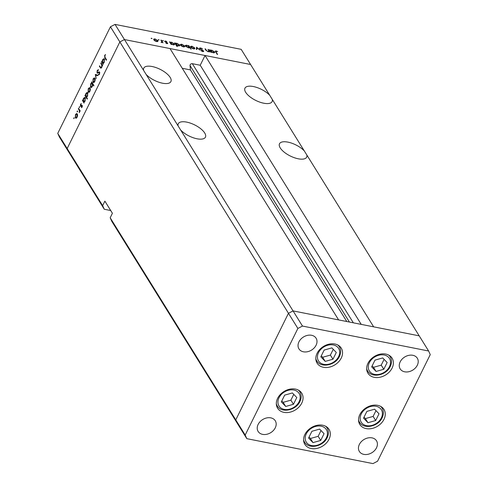 <?xml version="1.0" encoding="UTF-8"?>
<svg xmlns="http://www.w3.org/2000/svg" width="488" height="488" viewBox="0 0 488 488"><rect width="100%" height="100%" fill="white"/><g stroke="black" fill="none" stroke-linecap="round" stroke-linejoin="round"><path stroke-width="0.73" d="M341.252 358.04A14.225 10.834 -31.9 0 1 329.168 367.183A14.225 10.834 -31.9 0 1 317.102 363.163A14.225 10.834 -31.9 0 1 317.115 353.263A14.225 10.834 -31.9 0 1 329.205 344.119A14.225 10.834 -31.9 0 1 341.271 348.145A14.225 10.834 -31.9 0 1 341.252 358.04M392.096 368.086A14.225 10.834 -31.9 0 1 380.006 377.236A14.225 10.834 -31.9 0 1 367.94 373.21A14.225 10.834 -31.9 0 1 367.952 363.316A14.225 10.834 -31.9 0 1 380.042 354.166A14.225 10.834 -31.9 0 1 392.108 358.192A14.225 10.834 -31.9 0 1 392.096 368.086M383.977 419.357A14.225 10.834 -31.9 0 1 371.893 428.507A14.225 10.834 -31.9 0 1 359.827 424.481A14.225 10.834 -31.9 0 1 359.839 414.587A14.225 10.834 -31.9 0 1 371.929 405.436A14.225 10.834 -31.9 0 1 383.995 409.462A14.225 10.834 -31.9 0 1 383.977 419.357M329.016 439.255A14.225 10.834 -31.9 0 1 316.932 448.405A14.225 10.834 -31.9 0 1 304.86 444.379A14.225 10.834 -31.9 0 1 304.878 434.485A14.225 10.834 -31.9 0 1 316.962 425.335A14.225 10.834 -31.9 0 1 329.034 429.361A14.225 10.834 -31.9 0 1 329.016 439.255M301.755 403.106A14.225 10.834 -31.9 0 1 289.671 412.25A14.225 10.834 -31.9 0 1 277.605 408.224A14.225 10.834 -31.9 0 1 277.617 398.33A14.225 10.834 -31.9 0 1 289.707 389.186A14.225 10.834 -31.9 0 1 301.773 393.212A14.225 10.834 -31.9 0 1 301.755 403.106M400.178 361.858A10.095 7.692 148.1 0 0 400.166 368.879A10.095 7.692 148.1 0 0 408.73 371.734A10.095 7.692 148.1 0 0 417.307 365.244A10.095 7.692 148.1 0 0 417.319 358.222A10.095 7.692 148.1 0 0 408.755 355.362A10.095 7.692 148.1 0 0 400.178 361.858M275.269 427.805A10.095 7.692 -31.9 0 1 266.692 434.302A10.095 7.692 -31.9 0 1 258.128 431.441A10.095 7.692 -31.9 0 1 258.14 424.42A10.095 7.692 -31.9 0 1 266.716 417.929A10.095 7.692 -31.9 0 1 275.281 420.784A10.095 7.692 -31.9 0 1 275.269 427.805M376.498 447.819A10.095 7.692 -31.9 0 1 367.915 454.31A10.095 7.692 -31.9 0 1 359.357 451.455A10.095 7.692 -31.9 0 1 359.363 444.428A10.095 7.692 -31.9 0 1 367.946 437.937A10.095 7.692 -31.9 0 1 376.504 440.792A10.095 7.692 -31.9 0 1 376.498 447.819M298.949 341.85A10.095 7.692 148.1 0 0 298.943 348.871A10.095 7.692 148.1 0 0 307.501 351.726A10.095 7.692 148.1 0 0 316.084 345.236A10.095 7.692 148.1 0 0 316.09 338.215A10.095 7.692 148.1 0 0 307.531 335.354A10.095 7.692 148.1 0 0 298.949 341.85M110.184 217.77L235.777 419.887L237.406 423.505L111.813 221.387L110.184 217.77L112.411 213.262L104.877 201.135L102.651 205.643L67.167 148.541L68.802 152.158L67.167 148.541L119.853 41.944L67.167 148.541L57.749 133.383L110.434 26.785L115.034 24.4L124.452 39.558L119.853 41.944L124.452 39.558L293.056 310.905L338.611 319.908L170.001 48.562L124.452 39.558L250.594 64.495L205.039 55.492L373.649 326.838L419.198 335.842L293.056 310.905L288.457 313.29L235.777 419.887L237.406 423.505L246.824 438.663L372.966 463.6L377.566 461.215L430.251 354.617L428.616 351L302.481 326.063L297.881 328.448L245.196 435.046L246.824 438.663M302.481 326.063L293.056 310.905L288.457 313.29L235.777 419.887L245.196 435.046M110.434 26.785L297.881 328.448M115.034 24.4L241.176 49.337L428.616 351M269.736 95.3A15.146 6.204 26.3 0 0 253.364 86.541A15.146 6.204 26.3 0 0 244.964 88.163A15.146 6.204 26.3 0 0 249.685 96.593A15.146 6.204 26.3 0 0 263.721 103.212A15.146 6.204 26.3 0 0 272.121 101.583A15.146 6.204 26.3 0 0 272.267 99.375M304.274 150.883A15.146 6.204 26.3 0 0 287.902 142.124A15.146 6.204 26.3 0 0 279.502 143.746A15.146 6.204 26.3 0 0 284.223 152.177A15.146 6.204 26.3 0 0 298.26 158.795A15.146 6.204 26.3 0 0 306.659 157.166A15.146 6.204 26.3 0 0 306.806 154.958M180.664 130.022A15.146 6.204 26.3 0 0 197.036 138.787A15.146 6.204 26.3 0 0 205.436 137.159A15.146 6.204 26.3 0 0 200.714 128.734A15.146 6.204 26.3 0 0 186.672 122.11A15.146 6.204 26.3 0 0 178.279 123.738A15.146 6.204 26.3 0 0 178.132 125.947M146.126 74.438A15.146 6.204 26.3 0 0 162.498 83.204A15.146 6.204 26.3 0 0 170.898 81.575A15.146 6.204 26.3 0 0 166.176 73.151A15.146 6.204 26.3 0 0 152.14 66.527A15.146 6.204 26.3 0 0 143.74 68.155A15.146 6.204 26.3 0 0 143.594 70.37M353.349 322.824L192.327 63.69A1.714 1.305 148.1 0 0 190.18 64.8A1.714 1.305 148.1 0 0 190.033 65.544L190.436 69.906L182.262 68.29M192.327 63.69L200.22 65.246L205.039 55.492M57.749 133.383L59.383 137L104.279 209.261L110.715 210.529M102.651 205.643L104.279 209.261M346.791 321.525L190.436 69.906M361.236 324.38L200.22 65.246M100.754 67.558L101.559 67.076L101.778 65.081L100.802 63.385L101.034 62.909L102.639 65.496L102.407 65.965L102.12 65.502L101.711 67.472L100.815 68.228L99.369 66.283L99.601 65.807L100.754 67.558L101.547 67.771M97.893 73.108L97.045 72.938L97.191 70.479L98.46 69.656L98.356 70.278L97.417 70.845L97.283 72.474L99.131 71.87L99.613 72.114L99.485 74.231L98.423 75.036L98.497 74.389L99.284 73.816L99.387 72.602L97.045 72.938L97.399 73.2M97.283 72.474L98.436 72.797L97.484 72.627M99.79 72.681L98.936 72.492M95.343 74.432L97.844 75.195L97.594 75.707L95.794 75.103L96.081 78.769L95.343 74.432L95.904 74.542M93.775 82.576L92.946 82.185L93.098 78.867L94.404 77.812L95.215 79.654L94.757 81.545L93.452 82.594M88.944 92.348L88.114 91.951L88.267 88.639L89.572 87.578L90.39 89.42L89.932 91.311L88.627 92.36M83.997 102.138L84.064 103.09L82.454 100.504L82.692 100.034L82.966 100.479L83.436 98.417L84.759 97.356L85.26 97.759L85.089 101.108L83.997 102.138M74.255 118.029L73.786 117.937L74.188 117.797L73.755 118.669L74.188 117.797M76.158 118.212L75.329 117.822L75.487 114.503L76.787 113.448L77.604 115.29L77.147 117.181L75.841 118.23M77.616 111.227L77.153 111.136L77.549 110.989L77.519 111.728L77.116 111.868L77.549 110.989M78.361 108.787L78.592 108.318L80.197 110.904L79.965 111.374L79.733 110.996L79.276 112.679L79.41 110.63L78.361 108.787L78.958 108.909M79.715 106.982L79.245 106.89L79.648 106.75L79.215 107.622L79.648 106.75M82.204 105.42L82.143 107.067L81.429 107.683L81.978 105.902L80.428 106.189L80.52 104.316L81.282 103.572L80.654 105.707L81.996 105.219M82.368 105.981L81.77 105.798M80.764 106.408L80.428 106.189L81.032 106.311M80.654 105.707L81.496 105.945L80.801 105.823M86.449 97.13L87.407 98.674L87.175 99.143L84.918 95.52L85.15 95.044L85.431 95.496L85.9 93.434L87.224 92.372L87.724 92.775L87.553 96.124L86.449 97.13M91.744 82.789L91.677 81.844L93.934 85.467L93.702 85.943L92.763 84.43L92.305 86.51L90.988 87.578L90.481 87.169L90.652 83.82L91.744 82.789L92.342 82.911M103.108 63.47L103.175 64.416L101.565 61.836L101.803 61.36L102.077 61.811L102.547 59.749L103.871 58.688L104.371 59.091L104.2 62.44L103.108 63.47M104.859 55.785L105.066 57.425L106.53 59.78L106.299 60.25L104.81 57.865L104.645 55.4L105.53 54.54L104.859 55.785M207.998 49.428L208.486 49.52L210.096 52.106L209.315 51.545L208.12 51.758L205.814 50.154L204.99 48.831L205.485 48.928L206.662 50.746L208.004 51.453L208.937 51.039L207.998 49.428M208.644 51.813L208.937 51.039M199.525 48.513L200.483 47.861L202.624 48.959L200.708 48.227L200.013 48.611L203.588 51.014L202.758 51.569L200.934 50.685L202.587 51.222L203.112 50.929L199.525 48.513L199.439 48.056M199.751 48.782L199.97 48.336L199.873 48.898M203.295 51.612L203.588 51.014L203.667 51.423M202.453 51.496L203.112 50.929M196.536 47.159L200.031 50.118L197.012 47.873L196.859 49.489L196.329 49.386L196.536 47.159M194.749 47.934L194.773 48.745L193.523 48.873L191.747 48.147L190.503 46.452L191.863 46.195L194.749 47.934L194.254 48.934M184.616 45.933L184.641 46.738L183.39 46.866L181.615 46.147L180.371 44.451L181.731 44.194L184.616 45.933L184.122 46.933M171.294 44.018L171.593 44.493L171.099 44.402L169.495 41.816L170.263 42.358L171.581 42.188L174.497 43.944L174.619 44.585L173.228 44.859L171.294 44.018L171.105 44.402M151.243 38.528L151.402 38.198L152.042 38.582L151.134 38.406M157.856 40.638L157.88 41.45L156.63 41.578L154.849 40.852L153.61 39.162L154.964 38.9L157.856 40.638L157.362 41.639M158.301 39.925L158.46 39.595L159.1 39.979L158.191 39.796M160.9 40.114L161.388 40.211L162.998 42.798L162.272 42.322L161.083 42.383L161.906 41.852L160.9 40.114M161.339 42.493L161.906 41.852M162.632 40.778L162.791 40.449L163.431 40.833L162.522 40.657M167.378 43.67L167.634 43.157L167.049 43.639L165.798 43.066L167.152 43.072L164.761 41.492L165.463 40.98L166.817 41.553L165.243 41.578L167.201 42.724L167.707 43.511M166.737 43.548L167.152 43.072M164.761 41.492L164.688 41.126M165.688 41.303L165.103 41.858M176.449 45.018L177.406 46.561L176.918 46.464L174.667 42.834L175.43 43.383L176.754 43.212L179.663 44.963L179.791 45.61L178.401 45.884L176.449 45.018L176.26 45.402M188.661 46.025L188.362 45.543L188.85 45.64L191.107 49.27L189.679 47.659L188.374 47.855L185.458 46.098L185.336 45.451L186.727 45.183L188.563 46.22M211.402 51.948L211.701 52.423L211.213 52.326L209.608 49.745L210.371 50.288L211.694 50.118L214.604 51.874L214.726 52.515L213.341 52.789L211.402 51.948L211.213 52.326M216.33 51.313L216.141 52.076L217.605 54.424L217.111 54.333L215.306 51.081L216.129 50.953L217.697 51.624L216.33 51.313L215.617 51.917M153.842 39.985L154.129 39.406L154.22 39.918L156.434 41.26L157.362 40.541L155.166 39.223L154.062 40.242M157.166 41.645L157.362 40.541M161.199 40.595L161.388 40.211M165.298 41.303L165.463 40.98M169.794 42.297L169.983 41.913M170.074 42.743L170.263 42.358M174.015 44.914L174.497 43.944M170.397 43.267L170.684 42.688L170.782 43.2L173.026 44.542L174.002 43.841L171.764 42.499L170.593 43.584M173.801 44.927L174.002 43.841M174.966 43.316L175.155 42.932M175.241 43.767L175.43 43.383M179.188 45.939L179.663 44.963M175.57 44.286L175.857 43.707L175.954 44.219L178.199 45.561L179.175 44.865L176.937 43.523L175.765 44.603M178.968 45.951L179.175 44.865M180.609 45.274L180.895 44.695L180.981 45.213L183.195 46.549L184.129 45.835L181.926 44.512L180.828 45.53M183.933 46.933L184.129 45.835M188.563 46.226L188.85 45.64M189.167 46.842L186.928 45.5L185.946 46.195L188.185 47.537L189.167 46.842L188.99 47.915M185.794 46.512L185.867 45.689L185.58 46.275M190.741 47.281L191.028 46.695L191.119 47.214L193.327 48.556L194.261 47.836L192.059 46.512L190.96 47.531M194.065 48.94L194.261 47.836M196.341 49.221L197.012 47.873M200.324 48.19L200.483 47.861M208.297 49.904L208.486 49.52M205.296 49.312L205.485 48.928M209.907 50.227L210.096 49.837M210.182 50.673L210.371 50.288M214.122 52.844L214.604 51.874M210.505 51.197L210.792 50.618L210.895 51.124L213.134 52.472L214.116 51.771L211.871 50.429L210.706 51.508M213.909 52.857L214.116 51.771M215.946 51.332L216.129 50.953M76.488 118.053L75.329 117.822M76.738 117.822L75.561 117.346L76.951 116.864L77.061 114.314L76.671 114.009L77.452 114.168M75.823 114.57L75.487 114.503M77.263 116.925L76.951 116.864M77.519 114.406L75.683 114.82L75.561 117.346M80.117 111.069L79.733 110.996M79.593 112.216L79.233 112.142M80.117 110.77L79.41 110.63M82.033 107.256L81.453 107.14M82.252 106.811L81.947 106.75M82.362 105.914L81.905 105.829M80.868 104.389L80.52 104.316M82.326 105.701L81.325 105.506M83.271 100.662L82.454 100.504M83.777 98.484L83.436 98.417M85.485 98.32L83.625 98.753L83.491 101.315L84.65 101.785M83.491 101.315L84.894 100.796L85.028 98.228L84.638 97.936L85.418 98.088M85.205 100.857L84.894 100.796M85.736 95.678L84.918 95.52M86.242 93.501L85.9 93.434M87.95 93.336L87.102 92.952L87.877 93.092M85.955 96.331L87.352 95.813L87.492 93.245L86.089 93.769L85.955 96.331L87.102 96.801M87.669 95.874L87.352 95.813M89.273 92.183L88.114 91.951M89.524 91.951L88.346 91.476L89.737 90.994L89.847 88.45L89.457 88.145L90.237 88.297M88.609 88.7L88.267 88.639M90.048 91.055L89.737 90.994M90.304 88.535L88.468 88.95L88.346 91.476M92.043 82.429L91.445 82.313M93.361 84.546L92.763 84.43M91.622 87.395L90.481 87.169M90.988 83.887L90.652 83.82M92.854 83.729L91.86 83.296L92.683 83.454M92.427 86.242L92.116 86.181L92.25 83.613L90.847 84.131L90.713 86.699L91.89 87.151M90.713 86.699L92.116 86.181M94.105 82.411L92.946 82.185M93.434 78.934L93.098 78.867M95.136 78.769L93.293 79.184L93.177 81.709L94.355 82.179M93.177 81.709L94.562 81.222L94.672 78.678L94.282 78.373L95.062 78.525M94.879 81.289L94.562 81.222M97.685 75.524L95.794 75.103M97.002 75.341L96.923 74.884M97.6 70.565L97.191 70.479M99.296 74.548L98.497 74.389M99.631 73.889L99.284 73.816M102.59 65.593L102.12 65.502M99.967 66.398L99.369 66.283M101.864 67.137L101.559 67.076M102.468 65.221L101.778 65.081M101.4 63.501L100.802 63.385M102.382 61.994L101.565 61.836M102.889 59.817L102.547 59.749M104.517 59.42L103.749 59.268L104.139 59.56L102.736 60.085L102.602 62.647L103.761 63.117M102.602 62.647L104.005 62.128L104.139 59.56L104.597 59.652M104.316 62.19L104.005 62.128M105.072 55.48L104.645 55.4M382.732 357.936L374.998 360.113L371.655 366.866L376.059 371.447L383.794 369.27L387.136 362.511L382.732 357.936M372.13 365.909L373.497 367.324L381.232 365.146L384.099 359.351M381.232 365.146L383.794 369.27M373.497 367.324L376.059 371.447M331.895 347.883L324.154 350.061L320.817 356.82L325.215 361.394L332.956 359.217L336.293 352.464L331.895 347.883M321.293 355.856L322.653 357.271L330.394 355.093L333.255 349.304M330.394 355.093L332.956 359.217M322.653 357.271L325.215 361.394M292.397 392.95L284.663 395.127L281.32 401.886L285.718 406.461L293.459 404.284L296.796 397.531L292.397 392.95M281.796 400.923L283.156 402.338L290.897 400.16L293.758 394.371M290.897 400.16L293.459 404.284M283.156 402.338L285.718 406.461M319.658 429.105L311.917 431.282L308.581 438.035L312.979 442.616L320.72 440.438L324.056 433.68L319.658 429.105M309.056 437.077L310.417 438.492L318.158 436.315L321.019 430.52M318.158 436.315L320.72 440.438M310.417 438.492L312.979 442.616M374.619 409.206L366.878 411.384L363.542 418.137L367.94 422.718L375.681 420.54L379.017 413.781L374.619 409.206M364.017 417.179L365.378 418.594L373.119 416.416L375.98 410.621M373.119 416.416L375.681 420.54M365.378 418.594L367.94 422.718M349.414 322.043L190.033 65.544M206.058 50.508L206.241 50.142M215.952 52.46L216.141 52.076M79.501 109.776L78.897 109.66M99.766 72.517L98.411 72.248M101.486 67.856L100.192 67.6M101.98 64.434L101.382 64.318M105.414 57.98L104.81 57.865M389.442 366.677A11.84 9.016 148.1 0 0 384.184 355.008A11.84 9.016 148.1 0 0 369.349 362.706A11.84 9.016 148.1 0 0 374.607 374.375A11.84 9.016 148.1 0 0 389.442 366.677M388.649 355.05A13.31 10.138 -31.9 0 1 390.199 356.856C391.894 359.808 391.913 363.029 390.254 366.519C386.368 375.345 371.801 378.475 367.586 370.904A13.31 10.138 -31.9 0 1 366.659 368.721M338.599 356.624A11.84 9.016 148.1 0 0 333.341 344.955A11.84 9.016 148.1 0 0 318.511 352.653A11.84 9.016 148.1 0 0 323.77 364.322A11.84 9.016 148.1 0 0 338.599 356.624M337.812 345.004A13.31 10.138 -31.9 0 1 339.361 346.809C341.057 349.756 341.075 352.976 339.416 356.472C335.524 365.292 320.958 368.428 316.749 360.858A13.31 10.138 -31.9 0 1 315.815 358.668M299.101 401.691A11.84 9.016 148.1 0 0 293.843 390.022A11.84 9.016 148.1 0 0 279.014 397.72A11.84 9.016 148.1 0 0 284.272 409.389A11.84 9.016 148.1 0 0 299.101 401.691M298.314 390.071A13.31 10.138 -31.9 0 1 299.864 391.876C301.56 394.822 301.578 398.043 299.919 401.532C296.033 410.359 281.46 413.495 277.251 405.925A13.31 10.138 -31.9 0 1 276.318 403.735M326.362 437.846A11.84 9.016 148.1 0 0 321.104 426.176A11.84 9.016 148.1 0 0 306.275 433.875A11.84 9.016 148.1 0 0 311.533 445.544A11.84 9.016 148.1 0 0 326.362 437.846M325.569 426.219A13.31 10.138 -31.9 0 1 327.119 428.025C328.82 430.977 328.839 434.198 327.18 437.687C323.288 446.514 308.721 449.643 304.512 442.073A13.31 10.138 -31.9 0 1 303.579 439.889M381.323 417.948A11.84 9.016 148.1 0 0 376.065 406.278A11.84 9.016 148.1 0 0 361.236 413.976A11.84 9.016 148.1 0 0 366.494 425.646A11.84 9.016 148.1 0 0 381.323 417.948M380.536 406.321A13.31 10.138 -31.9 0 1 382.086 408.127C383.781 411.079 383.8 414.3 382.141 417.789C378.249 426.616 363.682 429.745 359.473 422.175A13.31 10.138 -31.9 0 1 358.54 419.985M161.894 42.139L161.68 42.572M167.183 43.249L166.994 43.627M165.206 41.388L165.011 41.785M203.148 51.136L202.923 51.6M81.844 105.798L82.362 105.902M99.186 72.444L99.772 72.559M389.308 355.423L390.199 356.856M366.695 369.471L367.586 370.904M338.471 345.376L339.361 346.809M315.858 359.424L316.749 360.858M298.973 390.443L299.864 391.876M276.361 404.491L277.251 405.925M326.228 426.591L327.119 428.025M303.621 440.64L304.512 442.073M381.195 406.693L382.086 408.127M358.582 420.741L359.473 422.175"/></g></svg>
